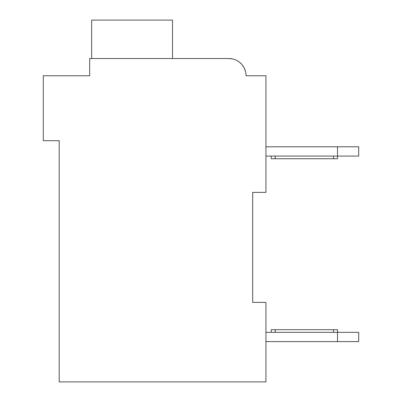<?xml version="1.0" encoding="UTF-8"?>
<svg xmlns="http://www.w3.org/2000/svg" width="402" height="402" viewBox="0 0 402 402"><rect width="100%" height="100%" fill="white"/><g stroke="black" fill="none" stroke-linecap="round" stroke-linejoin="round"><path stroke-width="0.6" d="M252.687 192.387L265.938 192.387L265.938 75.762L246.059 75.762A17.231 17.231 0 0 0 228.828 58.531L232.708 58.973L228.828 58.531L232.708 58.973L228.828 58.531L232.708 58.973L228.828 58.531L232.708 58.973L228.828 58.531L232.708 58.973L228.828 58.531L232.708 58.973L228.828 58.531L232.708 58.973L228.828 58.531L232.708 58.973L228.828 58.531L232.708 58.973L228.828 58.531L89.676 58.531L89.676 75.762L43.29 75.762L43.29 140.7L59.194 140.7L59.194 381.9L265.938 381.9L265.938 302.384L252.687 302.384L252.687 192.387L252.687 302.384M265.938 146.795L337.504 146.795L337.504 156.071L265.938 156.071M337.504 146.795L358.71 146.795L358.71 156.071L337.504 156.071L337.504 158.725L275.214 158.725L275.214 156.071M358.71 332.333L358.71 341.61L337.504 341.61L337.504 332.333L358.71 332.333M265.938 341.61L337.504 341.61M271.239 332.333L271.239 329.685L337.504 329.685L337.504 332.333L265.938 332.333M271.239 156.071L271.239 158.725L275.214 158.725M89.676 66.486L89.676 75.762L56.546 75.762M236.286 60.23L236.964 60.576L236.286 60.23M239.441 62.184L241.753 64.365L239.441 62.184M242.069 64.732L244.099 67.787L242.069 64.732M244.13 67.832L245.527 71.516L244.13 67.832M250.034 75.762L246.059 75.762M228.828 58.531L174.493 58.531M172.508 58.531L172.508 20.1L91.666 20.1L91.666 58.531M333.529 329.685L333.529 332.333M275.214 329.685L275.214 332.333M333.529 158.725L333.529 156.071"/></g></svg>
